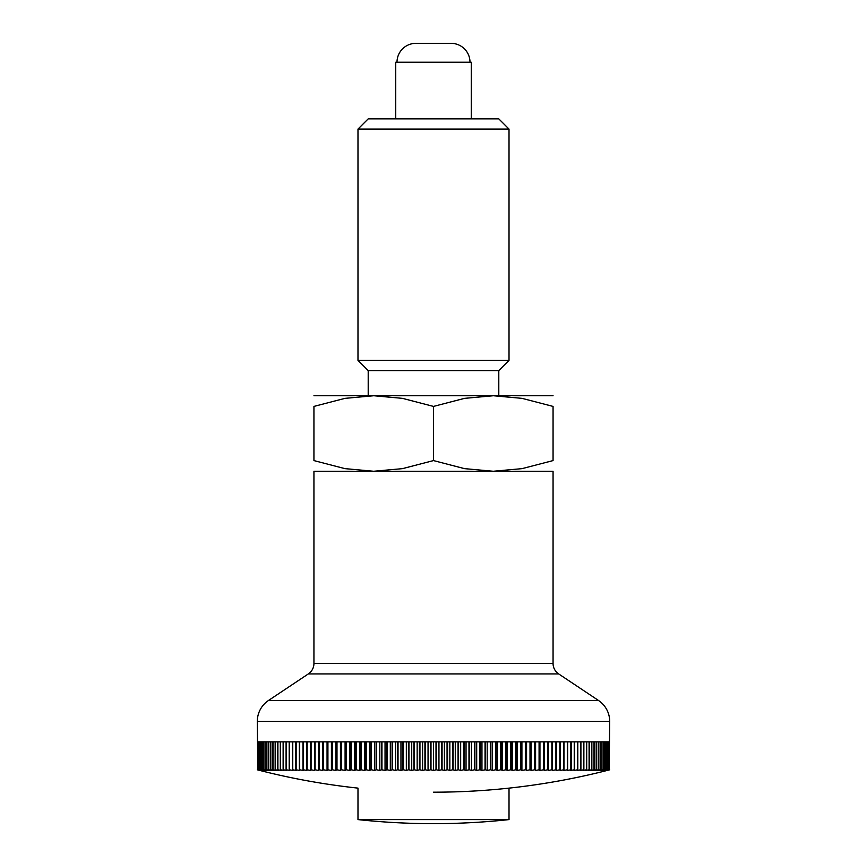 <?xml version="1.0" encoding="UTF-8"?>
<svg xmlns="http://www.w3.org/2000/svg" width="867" height="867" viewBox="0 0 867 867"><rect width="100%" height="100%" fill="white"/><g stroke="black" fill="none" stroke-linecap="round" stroke-linejoin="round"><path stroke-width="1.3" d="M509.016 360.358L357.984 360.358L357.984 129.085L509.016 129.085L509.016 360.358L498.796 370.577L368.204 370.577L368.204 395.742M509.016 129.085L498.796 118.866L368.204 118.866L357.984 129.085M553.059 395.742L493.28 395.742L522.075 398.365L553.059 406.417L553.059 460.583L522.075 468.635L493.28 471.258L464.484 468.635L433.5 460.583L402.516 468.635L373.72 471.258L344.925 468.635L313.941 460.583L313.941 406.417L344.925 398.365L373.72 395.742L402.516 398.365L433.5 406.417L464.484 398.365L493.28 395.742L313.941 395.742M313.941 471.258L553.059 471.258L313.941 471.258L313.941 663.45A12.582 12.582 0 0 1 308.338 673.919L268.51 700.471A25.176 25.176 0 0 0 257.304 721.42L257.824 769.809A694.001 458.957 90 0 0 260.165 770.449A694.001 520.579 90 0 1 257.51 769.809A694.001 475.083 90 0 0 259.905 770.449A694.001 505.905 90 0 1 257.326 769.809A694.001 490.733 90 0 0 259.818 770.449A704.784 704.784 0 0 0 357.984 788.125L357.984 819.597L509.016 819.597L509.016 788.125M553.059 406.439C553.059 392.122 553.059 392.122 553.059 406.439M313.941 406.439C313.941 392.122 313.941 392.122 313.941 406.439M553.059 460.561C553.059 474.878 553.059 474.878 553.059 460.561M313.941 460.561C313.941 474.878 313.941 474.878 313.941 460.561M433.5 406.417L433.5 460.583M257.867 769.809L257.867 741.849L258.333 769.809A694.001 442.376 90 0 0 260.588 770.449A694.001 534.744 90 0 1 257.867 769.809L257.824 769.809M258.399 769.809L258.399 741.849L259.027 741.849L259.027 769.809A694.001 425.361 90 0 0 261.195 770.449A694.001 548.367 90 0 1 258.399 769.809L258.333 769.809M259.103 769.809L259.103 741.849L259.883 741.849L259.883 769.809A694.001 407.923 90 0 0 261.953 770.449A694.001 561.458 90 0 1 259.103 769.809L259.027 769.809M259.97 769.809L259.97 741.849L260.913 741.849L260.913 769.809A694.001 390.085 90 0 0 262.896 770.449A694.001 573.997 90 0 1 259.97 769.809L259.883 769.809M261.021 769.809L261.021 741.849L262.105 741.849L262.105 769.809A694.001 371.867 90 0 0 264.001 770.449A694.001 585.973 90 0 1 261.021 769.809L260.913 769.809M262.235 769.809L262.235 741.849L263.481 741.849L263.481 769.809A694.001 353.281 90 0 0 265.28 770.449A694.001 597.363 90 0 1 262.235 769.809L262.105 769.809M263.622 769.809L263.622 741.849L265.009 741.849L265.009 769.809A694.001 334.337 90 0 0 266.722 770.449A694.001 608.157 90 0 1 263.622 769.809L263.481 769.809M265.172 769.809L265.172 741.849L266.711 741.849L266.711 769.809A694.001 315.068 90 0 0 268.326 770.449A694.001 618.366 90 0 1 265.172 769.809L265.009 769.809M266.895 769.809L266.895 741.849L268.586 741.849L268.586 769.809A694.001 295.495 90 0 0 270.092 770.449A694.001 627.957 90 0 1 266.895 769.809L266.711 769.809M268.77 769.809L268.77 741.849L270.612 741.849L270.612 769.809A694.001 275.619 90 0 0 272.021 770.449A694.001 636.931 90 0 1 268.77 769.809L268.586 769.809M270.818 769.809L270.818 741.849L272.802 741.849L272.802 769.809A694.001 255.483 90 0 0 274.102 770.449A694.001 645.265 90 0 1 270.818 769.809L270.612 769.809M273.029 769.809L273.029 741.849L275.153 741.849L275.153 769.809A694.001 235.087 90 0 0 276.345 770.449A694.001 652.981 90 0 1 273.029 769.809L272.802 769.809M275.392 769.809L275.392 741.849L277.657 741.849L277.657 769.809A694.001 214.463 90 0 0 278.751 770.449A694.001 660.036 90 0 1 275.392 769.809L275.153 769.809M277.906 769.809L277.906 741.849L280.312 741.849L280.312 769.809A694.001 193.623 90 0 0 281.298 770.449A694.001 666.452 90 0 1 277.906 769.809L277.657 769.809M280.583 769.809L280.583 741.849L283.13 741.849L283.13 769.809A694.001 172.587 90 0 0 284.008 770.449A694.001 672.196 90 0 1 280.583 769.809L280.312 769.809M283.411 769.809L283.411 741.849L286.088 741.849L286.088 769.809A694.001 151.389 90 0 0 286.858 770.449A694.001 677.29 90 0 1 283.411 769.809L283.13 769.809M286.381 769.809L286.381 741.849L289.188 741.849L289.188 769.809A694.001 130.039 90 0 0 289.849 770.449A694.001 681.711 90 0 1 286.381 769.809L286.088 769.809M289.502 769.809L289.502 741.849L292.439 741.849L292.439 769.809A694.001 108.57 90 0 0 292.992 770.449A694.001 685.461 90 0 1 289.502 769.809L289.188 769.809M292.764 769.809L292.764 741.849L295.82 741.849L295.82 769.809A694.001 86.982 90 0 0 296.265 770.449A694.001 688.528 90 0 1 292.764 769.809L292.439 769.809M296.156 769.809L296.156 741.849L299.343 741.849L299.343 769.809A694.001 65.307 90 0 0 299.679 770.449A694.001 690.923 90 0 1 296.156 769.809L295.82 769.809M299.689 769.809L299.689 741.849L302.995 741.849L302.995 769.809A694.001 43.578 90 0 0 303.222 770.449A694.001 692.635 90 0 1 299.689 769.809L299.343 769.809M303.363 769.809L303.363 741.849L306.777 741.849L306.777 769.809A694.001 21.794 90 0 0 306.896 770.449A694.001 693.665 90 0 1 303.363 769.809L302.995 769.809M307.156 769.809L307.156 741.849L310.689 741.849L310.689 770.449A694.001 694.001 0 0 1 307.156 769.809L306.777 769.809M311.08 769.809L311.08 741.849L314.721 741.849L314.721 769.809A694.001 21.794 90 0 1 314.613 770.449A694.001 693.665 -90 0 1 311.08 769.809L310.689 769.809M315.111 769.809L315.111 741.849L318.861 741.849L318.861 769.809A694.001 43.578 90 0 1 318.644 770.449A694.001 692.635 -90 0 1 315.111 769.809L314.721 769.809M319.273 769.809L319.273 741.849L323.12 741.849L323.12 769.809A694.001 65.307 90 0 1 322.795 770.449A694.001 690.923 -90 0 1 319.273 769.809L318.861 769.809M323.543 769.809L323.543 741.849L327.498 741.849L327.498 769.809A694.001 86.982 90 0 1 327.054 770.449A694.001 688.528 -90 0 1 323.543 769.809L323.12 769.809M327.921 769.809L327.921 741.849L331.963 741.849L331.963 769.809A694.001 108.57 90 0 1 331.411 770.449A694.001 685.461 -90 0 1 327.921 769.809L327.498 769.809M332.408 769.809L332.408 741.849L336.537 741.849L336.537 769.809A694.001 130.039 90 0 1 335.876 770.449A694.001 681.711 -90 0 1 332.408 769.809L331.963 769.809M336.992 769.809L336.992 741.849L341.208 741.849L341.208 769.809A694.001 151.389 90 0 1 340.438 770.449A694.001 677.29 -90 0 1 336.992 769.809L336.537 769.809M341.663 769.809L341.663 741.849L345.966 741.849L345.966 769.809A694.001 172.587 90 0 1 345.088 770.449A694.001 672.196 -90 0 1 341.663 769.809L341.208 769.809M346.432 769.809L346.432 741.849L350.821 741.849L350.821 769.809A694.001 193.623 90 0 1 349.834 770.449A694.001 666.452 -90 0 1 346.432 769.809L345.966 769.809M351.287 769.809L351.287 741.849L355.741 741.849L355.741 769.809A694.001 214.463 90 0 1 354.646 770.449A694.001 660.036 -90 0 1 351.287 769.809L350.821 769.809M356.229 769.809L356.229 741.849L360.748 741.849L360.748 769.809A694.001 235.087 90 0 1 359.556 770.449A694.001 652.981 -90 0 1 356.229 769.809L355.741 769.809M361.236 769.809L361.236 741.849L365.82 741.849L365.82 769.809A694.001 255.483 90 0 1 364.519 770.449A694.001 645.265 -90 0 1 361.236 769.809L360.748 769.809M366.318 769.809L366.318 741.849L370.968 741.849L370.968 769.809A694.001 275.619 90 0 1 369.57 770.449A694.001 636.931 -90 0 1 366.318 769.809L365.82 769.809M371.466 769.809L371.466 741.849L376.17 741.849L376.17 769.809A694.001 295.495 90 0 1 374.663 770.449A694.001 627.957 -90 0 1 371.466 769.809L370.968 769.809M376.679 769.809L376.679 741.849L381.437 741.849L381.437 769.809A694.001 315.068 90 0 1 379.833 770.449A694.001 618.366 -90 0 1 376.679 769.809L376.17 769.809M381.946 769.809L381.946 741.849L386.747 741.849L386.747 769.809A694.001 334.337 90 0 1 385.046 770.449A694.001 608.157 -90 0 1 381.946 769.809L381.437 769.809M387.267 769.809L387.267 741.849L392.112 741.849L392.112 769.809A694.001 353.281 90 0 1 390.313 770.449A694.001 597.363 -90 0 1 387.267 769.809L386.747 769.809M392.632 769.809L392.632 741.849L397.509 741.849L397.509 769.809A694.001 371.867 90 0 1 395.612 770.449A694.001 585.973 -90 0 1 392.632 769.809L392.112 769.809M398.029 769.809L398.029 741.849L402.938 741.849L402.938 769.809A694.001 390.085 90 0 1 400.955 770.449A694.001 573.997 -90 0 1 398.029 769.809L397.509 769.809M403.469 769.809L403.469 741.849L408.411 741.849L408.411 769.809A694.001 407.923 90 0 1 406.33 770.449A694.001 561.458 -90 0 1 403.469 769.809L402.938 769.809M408.942 769.809L408.942 741.849L413.895 741.849L413.895 769.809A694.001 425.361 90 0 1 411.727 770.449A694.001 548.367 -90 0 1 408.942 769.809L408.411 769.809M414.437 769.809L414.437 741.849L419.411 741.849L419.411 769.809A694.001 442.376 90 0 1 417.157 770.449A694.001 534.744 -90 0 1 414.437 769.809L413.895 769.809M419.942 769.809L419.942 741.849L424.928 741.849L424.928 769.809A694.001 458.957 90 0 1 422.597 770.449A694.001 520.579 -90 0 1 419.942 769.809L419.411 769.809M425.469 769.809L425.469 741.849L430.465 741.849L430.465 769.809A694.001 475.083 90 0 1 428.049 770.449A694.001 505.905 -90 0 1 425.469 769.809L424.928 769.809M438.951 741.849L438.951 770.449A694.001 475.083 -90 0 1 436.535 769.809L436.003 769.809A694.001 490.733 90 0 1 433.5 770.449A694.001 490.733 -90 0 1 430.997 769.809L430.465 769.809M430.997 769.809L430.997 741.849L433.5 741.849L433.5 770.449M553.059 471.258L553.059 663.45A12.582 12.582 0 0 0 558.662 673.919L598.49 700.471A25.176 25.176 0 0 1 609.696 721.42L257.304 721.42M470.001 62.229A18.879 18.879 0 0 0 451.122 43.35L415.878 43.35A18.879 18.879 0 0 0 396.999 62.229M471.258 118.866L471.258 62.229L395.742 62.229L395.742 118.866M436.535 769.809L436.535 741.849L441.531 741.849L441.531 769.809A694.001 505.905 90 0 1 438.951 770.449M433.5 792.189A704.784 704.784 0 0 0 607.182 770.449A694.001 490.733 -90 0 0 609.674 769.809L609.674 769.809A694.001 505.905 -90 0 1 607.095 770.449A694.001 475.083 -90 0 0 609.512 769.809L609.49 769.809A694.001 520.579 -90 0 1 606.835 770.449A694.001 458.957 -90 0 0 609.176 769.809L609.133 769.809A694.001 534.744 -90 0 1 606.412 770.449A694.001 442.376 -90 0 0 608.667 769.809L608.601 769.809A694.001 548.367 -90 0 1 605.805 770.449A694.001 425.361 -90 0 0 607.973 769.809L607.897 769.809A694.001 561.458 -90 0 1 605.047 770.449A694.001 407.923 -90 0 0 607.117 769.809L607.03 769.809A694.001 573.997 -90 0 1 604.104 770.449A694.001 390.085 -90 0 0 606.087 769.809L605.979 769.809A694.001 585.973 -90 0 1 602.998 770.449A694.001 371.867 -90 0 0 604.895 769.809L604.765 769.809A694.001 597.363 -90 0 1 601.72 770.449A694.001 353.281 -90 0 0 603.519 769.809L603.378 769.809A694.001 608.157 -90 0 1 600.278 770.449A694.001 334.337 -90 0 0 601.991 769.809L601.828 769.809A694.001 618.366 -90 0 1 598.674 770.449A694.001 315.068 -90 0 0 600.289 769.809L600.105 769.809A694.001 627.957 -90 0 1 596.908 770.449A694.001 295.495 -90 0 0 598.414 769.809L598.23 769.809A694.001 636.931 -90 0 1 594.979 770.449A694.001 275.619 -90 0 0 596.388 769.809L596.182 769.809A694.001 645.265 -90 0 1 592.898 770.449A694.001 255.483 -90 0 0 594.198 769.809L593.971 769.809A694.001 652.981 -90 0 1 590.655 770.449A694.001 235.087 -90 0 0 591.847 769.809L591.608 769.809A694.001 660.036 -90 0 1 588.249 770.449A694.001 214.463 -90 0 0 589.343 769.809L589.094 769.809A694.001 666.452 -90 0 1 585.702 770.449A694.001 193.623 -90 0 0 586.688 769.809L586.417 769.809A694.001 672.196 -90 0 1 582.992 770.449A694.001 172.587 -90 0 0 583.87 769.809L583.589 769.809A694.001 677.29 -90 0 1 580.142 770.449A694.001 151.389 -90 0 0 580.912 769.809L580.619 769.809A694.001 681.711 -90 0 1 577.151 770.449A694.001 130.039 -90 0 0 577.812 769.809L577.498 769.809A694.001 685.461 -90 0 1 574.008 770.449A694.001 108.57 -90 0 0 574.561 769.809L574.236 769.809A694.001 688.528 -90 0 1 570.735 770.449A694.001 86.982 -90 0 0 571.18 769.809L570.844 769.809A694.001 690.923 -90 0 1 567.321 770.449A694.001 65.307 -90 0 0 567.657 769.809L567.311 769.809A694.001 692.635 -90 0 1 563.778 770.449A694.001 43.578 -90 0 0 564.005 769.809L563.637 769.809A694.001 693.665 -90 0 1 560.104 770.449A694.001 21.794 -90 0 0 560.223 769.809L559.844 769.809A694.001 694.001 0 0 1 556.311 770.449L555.92 769.809A694.001 693.665 90 0 1 552.387 770.449A694.001 21.794 -90 0 1 552.279 769.809L551.889 769.809A694.001 692.635 90 0 1 548.356 770.449A694.001 43.578 -90 0 1 548.139 769.809L547.727 769.809A694.001 690.923 90 0 1 544.205 770.449A694.001 65.307 -90 0 1 543.88 769.809L543.457 769.809A694.001 688.528 90 0 1 539.946 770.449A694.001 86.982 -90 0 1 539.502 769.809L539.079 769.809A694.001 685.461 90 0 1 535.589 770.449A694.001 108.57 -90 0 1 535.037 769.809L534.592 769.809A694.001 681.711 90 0 1 531.124 770.449A694.001 130.039 -90 0 1 530.463 769.809L530.008 769.809A694.001 677.29 90 0 1 526.562 770.449A694.001 151.389 -90 0 1 525.792 769.809L525.337 769.809A694.001 672.196 90 0 1 521.912 770.449A694.001 172.587 -90 0 1 521.034 769.809L520.568 769.809A694.001 666.452 90 0 1 517.165 770.449A694.001 193.623 -90 0 1 516.179 769.809L515.713 769.809A694.001 660.036 90 0 1 512.354 770.449A694.001 214.463 -90 0 1 511.259 769.809L510.771 769.809A694.001 652.981 90 0 1 507.444 770.449A694.001 235.087 -90 0 1 506.252 769.809L505.764 769.809A694.001 645.265 90 0 1 502.481 770.449A694.001 255.483 -90 0 1 501.18 769.809L500.682 769.809A694.001 636.931 90 0 1 497.43 770.449A694.001 275.619 -90 0 1 496.032 769.809L495.534 769.809A694.001 627.957 90 0 1 492.337 770.449A694.001 295.495 -90 0 1 490.83 769.809L490.321 769.809A694.001 618.366 90 0 1 487.167 770.449A694.001 315.068 -90 0 1 485.563 769.809L485.054 769.809A694.001 608.157 90 0 1 481.954 770.449A694.001 334.337 -90 0 1 480.253 769.809L479.733 769.809A694.001 597.363 90 0 1 476.687 770.449A694.001 353.281 -90 0 1 474.888 769.809L474.368 769.809A694.001 585.973 90 0 1 471.388 770.449A694.001 371.867 -90 0 1 469.491 769.809L468.971 769.809A694.001 573.997 90 0 1 466.045 770.449A694.001 390.085 -90 0 1 464.062 769.809L463.531 769.809A694.001 561.458 90 0 1 460.67 770.449A694.001 407.923 -90 0 1 458.589 769.809L458.058 769.809A694.001 548.367 90 0 1 455.273 770.449A694.001 425.361 -90 0 1 453.105 769.809L452.563 769.809A694.001 534.744 90 0 1 449.843 770.449A694.001 442.376 -90 0 1 447.589 769.809L447.058 769.809A694.001 520.579 90 0 1 444.403 770.449A694.001 458.957 -90 0 1 442.072 769.809L441.531 769.809M442.072 769.809L442.072 741.849L447.058 741.849L447.058 769.809M444.403 741.849L444.403 770.449M447.589 769.809L447.589 741.849L452.563 741.849L452.563 769.809M449.843 741.849L449.843 770.449M453.105 769.809L453.105 741.849L458.058 741.849L458.058 769.809M455.273 741.849L455.273 770.449M458.589 769.809L458.589 741.849L463.531 741.849L463.531 769.809M460.67 741.849L460.67 770.449M464.062 769.809L464.062 741.849L468.971 741.849L468.971 769.809M466.045 741.849L466.045 770.449M469.491 769.809L469.491 741.849L474.368 741.849L474.368 769.809M471.388 741.849L471.388 770.449M474.888 769.809L474.888 741.849L479.733 741.849L479.733 769.809M476.687 741.849L476.687 770.449M480.253 769.809L480.253 741.849L485.054 741.849L485.054 769.809M481.954 741.849L481.954 770.449M485.563 769.809L485.563 741.849L490.321 741.849L490.321 769.809M487.167 741.849L487.167 770.449M490.83 769.809L490.83 741.849L495.534 741.849L495.534 769.809M492.337 741.849L492.337 770.449M496.032 769.809L496.032 741.849L500.682 741.849L500.682 769.809M497.43 741.849L497.43 770.449M501.18 769.809L501.18 741.849L505.764 741.849L505.764 769.809M502.481 741.849L502.481 770.449M506.252 769.809L506.252 741.849L510.771 741.849L510.771 769.809M507.444 741.849L507.444 770.449M511.259 769.809L511.259 741.849L515.713 741.849L515.713 769.809M512.354 741.849L512.354 770.449M516.179 769.809L516.179 741.849L520.568 741.849L520.568 769.809M517.165 741.849L517.165 770.449M521.034 769.809L521.034 741.849L525.337 741.849L525.337 769.809M521.912 741.849L521.912 770.449M525.792 769.809L525.792 741.849L530.008 741.849L530.008 769.809M526.562 741.849L526.562 770.449M530.463 769.809L530.463 741.849L534.592 741.849L534.592 769.809M531.124 741.849L531.124 770.449M535.037 769.809L535.037 741.849L539.079 741.849L539.079 769.809M535.589 741.849L535.589 770.449M539.502 769.809L539.502 741.849L543.457 741.849L543.457 769.809M539.946 741.849L539.946 770.449M543.88 769.809L543.88 741.849L547.727 741.849L547.727 769.809M544.205 741.849L544.205 770.449M548.139 769.809L548.139 741.849L551.889 741.849L551.889 769.809M548.356 741.849L548.356 770.449M552.279 769.809L552.279 741.849L555.92 741.849L555.92 769.809M552.387 741.849L552.387 770.449M556.311 769.809L556.311 741.849L559.844 741.849L559.844 769.809M560.223 769.809L560.223 741.849L563.637 741.849L563.637 769.809M564.005 769.809L564.005 741.849L567.311 741.849L567.311 769.809M567.657 769.809L567.657 741.849L570.844 741.849L570.844 769.809M571.18 769.809L571.18 741.849L574.236 741.849L574.236 769.809M574.561 769.809L574.561 741.849L577.498 741.849L577.498 769.809M577.812 769.809L577.812 741.849L580.619 741.849L580.619 769.809M580.912 769.809L580.912 741.849L583.589 741.849L583.589 769.809M583.87 769.809L583.87 741.849L586.417 741.849L586.417 769.809M586.688 769.809L586.688 741.849L589.094 741.849L589.094 769.809M589.343 769.809L589.343 741.849L591.608 741.849L591.608 769.809M591.847 769.809L591.847 741.849L593.971 741.849L593.971 769.809M594.198 769.809L594.198 741.849L596.182 741.849L596.182 769.809M596.388 769.809L596.388 741.849L598.23 741.849L598.23 769.809M598.414 769.809L598.414 741.849L600.105 741.849L600.105 769.809M600.289 769.809L600.289 741.849L601.828 741.849L601.828 769.809M601.991 769.809L601.991 741.849L603.378 741.849L603.378 769.809M603.519 769.809L603.519 741.849L604.765 741.849L604.765 769.809M604.895 769.809L604.895 741.849L605.979 741.849L605.979 769.809M606.087 769.809L606.087 741.849L607.03 741.849L607.03 769.809M607.117 769.809L607.117 741.849L607.897 741.849L607.897 769.809M607.973 769.809L607.973 741.849L608.601 741.849L608.601 769.809M608.667 769.809L608.667 741.849L609.133 769.809M609.176 769.809L609.696 721.42M314.613 741.849L314.613 770.449M318.644 741.849L318.644 770.449M322.795 741.849L322.795 770.449M327.054 741.849L327.054 770.449M331.411 741.849L331.411 770.449M335.876 741.849L335.876 770.449M340.438 741.849L340.438 770.449M345.088 741.849L345.088 770.449M349.834 741.849L349.834 770.449M354.646 741.849L354.646 770.449M359.556 741.849L359.556 770.449M364.519 741.849L364.519 770.449M369.57 741.849L369.57 770.449M374.663 741.849L374.663 770.449M379.833 741.849L379.833 770.449M385.046 741.849L385.046 770.449M390.313 741.849L390.313 770.449M395.612 741.849L395.612 770.449M400.955 741.849L400.955 770.449M406.33 741.849L406.33 770.449M411.727 741.849L411.727 770.449M417.157 741.849L417.157 770.449M422.597 741.849L422.597 770.449M428.049 741.849L428.049 770.449M433.5 741.849L436.003 741.849L436.003 769.809M598.49 700.471L268.51 700.471M558.662 673.919L308.338 673.919M553.059 663.45L313.941 663.45M357.984 819.597A704.784 704.784 0 0 0 509.016 819.597M498.796 370.577L498.796 395.742M368.204 370.577L357.984 360.358"/></g></svg>
